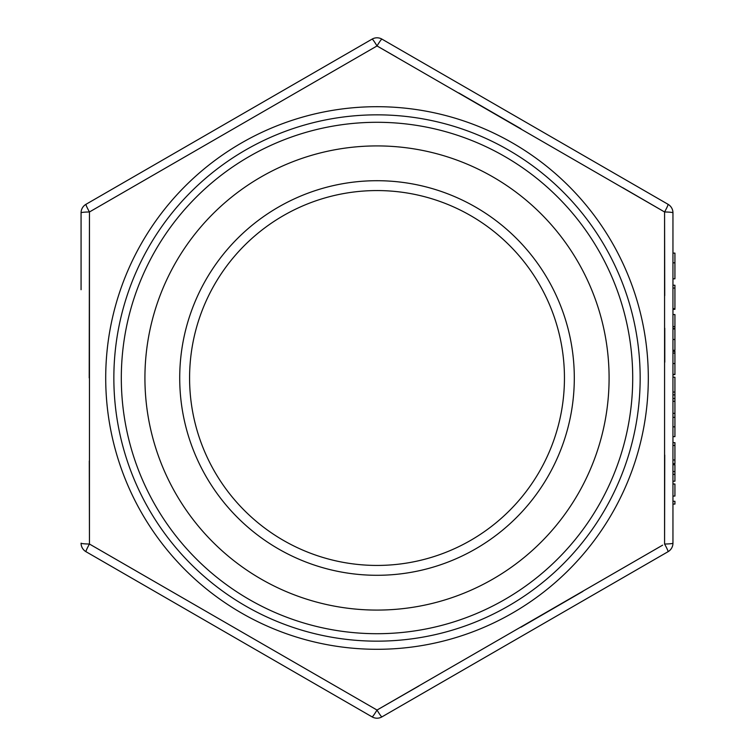 <?xml version="1.0" encoding="UTF-8"?>
<svg xmlns="http://www.w3.org/2000/svg" width="756" height="756" viewBox="0 0 756 756"><rect width="100%" height="100%" fill="white"/><g stroke="black" fill="none" stroke-linecap="round" stroke-linejoin="round"><path stroke-width="1.13" d="M672.953 436.628L674.928 436.628L674.928 426.838L672.953 426.838L672.953 377.197L674.928 377.197L674.928 401.294L672.953 401.294M89.217 377.924L89.454 211.973L377.017 45.955A9.866 0.869 120 0 1 381.95 39.123A9.866 9.866 0 0 0 377.017 37.8A9.866 9.866 0 0 1 381.95 39.123A9.866 9.866 0 0 0 377.017 37.8A9.866 9.866 0 0 1 381.95 39.123L668.02 204.29A9.866 9.866 0 0 1 672.953 212.833L672.953 543.167A9.866 9.866 0 0 1 668.02 551.71L381.95 716.877L668.02 551.71A9.866 9.866 0 0 0 672.953 543.167A9.866 0.869 0 0 1 664.571 544.027L664.571 211.973L377.017 45.955L89.454 211.973L89.454 544.027L377.017 710.045L662.643 545.152M672.953 308.694L674.928 308.694L674.928 309.336L672.953 309.336L672.953 288.055L674.928 288.055L674.928 285.239L672.953 285.239M419.004 685.928L377.017 710.045L89.454 544.027L89.293 461.037M372.084 39.123A9.866 9.866 0 0 1 377.017 37.8A9.866 9.866 0 0 0 372.084 39.123L86.004 204.29L372.084 39.123A9.866 0.869 60 0 1 377.017 45.955L396.824 57.333M458.769 92.941L520.912 128.766M622.689 187.677L664.571 211.973L664.741 295.643M664.779 328.246L664.798 362.181M664.751 455.084L664.571 544.027A9.866 0.869 60 0 1 668.02 551.71M582.999 591.324L520.912 627.234M81.072 289.718L81.072 212.833A9.866 0.869 0 0 1 89.454 211.973A9.866 0.869 60 0 1 86.004 204.29A9.866 9.866 0 0 0 81.072 212.833A9.866 9.866 0 0 1 86.004 204.29M640.162 378A263.145 263.145 0 0 1 245.435 605.896A263.145 263.145 0 0 1 245.435 150.104A263.145 263.145 0 0 1 640.162 378M121.31 378A255.708 255.708 0 0 1 377.017 122.292A255.708 255.708 0 0 1 632.715 378A255.708 255.708 0 0 1 377.017 633.708A255.708 255.708 0 0 1 121.31 378M609.09 378A232.083 232.083 0 0 0 260.971 177.008A232.083 232.083 0 0 0 260.971 578.992A232.083 232.083 0 0 0 609.09 378M574.305 378A197.297 197.297 0 0 1 278.369 548.865A197.297 197.297 0 0 1 278.369 207.135A197.297 197.297 0 0 1 574.305 378M564.448 378A187.431 187.431 0 0 0 283.302 215.677A187.431 187.431 0 0 0 283.302 540.323A187.431 187.431 0 0 0 564.448 378M381.95 716.877A9.866 9.866 0 0 1 377.017 718.2A9.866 9.866 0 0 0 381.95 716.877A9.866 9.866 0 0 1 372.084 716.877A9.866 9.866 0 0 0 381.95 716.877A9.866 0.869 60 0 1 377.017 710.045A9.866 0.869 120 0 1 372.084 716.877L86.004 551.71A9.866 9.866 0 0 1 81.072 543.167A9.866 9.866 0 0 0 86.004 551.71A9.866 9.866 0 0 1 81.072 543.167A9.866 9.866 0 0 0 86.004 551.71A9.866 0.869 120 0 1 89.454 544.027A9.866 0.869 0 0 1 81.072 543.167M668.02 204.29A9.866 0.869 120 0 1 664.571 211.973A9.866 0.869 -0 0 1 672.953 212.833A9.866 9.866 0 0 0 668.02 204.29M672.953 328.841L674.928 328.841L674.928 314.553L672.953 314.553M672.953 329.011L674.928 328.841M672.953 328.406L674.928 328.406M672.953 351.294L674.928 351.294L674.928 353.109L672.953 353.109M672.953 374.589L674.928 374.589L674.928 353.109M672.953 417.35L674.928 417.35L674.928 401.294M672.953 278.822L674.928 278.822L674.928 253.118L672.953 253.118M674.928 308.694L674.928 288.055M672.953 326.601L674.928 326.601M672.953 339.482L674.928 339.482L674.928 329.011M672.953 350.293L674.928 350.293L674.928 339.482M672.953 374.39L674.928 374.39M672.953 363.551L674.928 363.551M672.953 398.478L674.928 398.478M672.953 394.868L674.928 394.868M672.953 392.052L674.928 392.052M672.953 413.334L674.928 413.334M674.928 426.838L674.928 417.35M672.953 442.647L674.928 442.647L674.928 463.73L672.953 463.73M672.953 459.988L674.928 459.988M672.953 445.464L674.928 445.464M672.953 481.194L674.928 481.194L674.928 464.732L672.953 464.732M672.953 474.371L674.928 474.371M672.953 471.564L674.928 471.564M672.953 484.01L674.928 484.01L674.928 496.059L672.953 496.059M672.953 501.275L674.928 501.275L674.928 504.082L672.953 504.082M648.308 378A271.3 271.3 0 0 1 241.362 612.955A271.3 271.3 0 0 1 241.362 143.045A271.3 271.3 0 0 1 648.308 378M672.953 262.823L674.928 262.823"/></g></svg>

